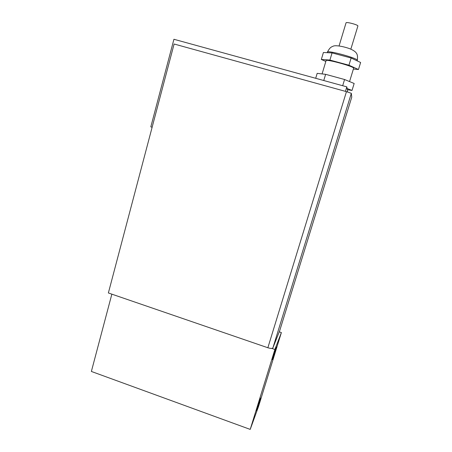 <?xml version="1.0" encoding="UTF-8"?>
<svg xmlns="http://www.w3.org/2000/svg" width="452" height="452" viewBox="0 0 452 452"><rect width="100%" height="100%" fill="white"/><g stroke="black" fill="none" stroke-linecap="round" stroke-linejoin="round"><path stroke-width="0.68" d="M339.079 45.912L346.04 22.849C346.085 21.566 358.56 24.922 357.888 26.035L350.848 49.127M325.824 61.438L321.327 59.472L329.915 60.071L348.944 65.212L358.464 69.512L353.396 69.054M322.084 73.919L326.067 60.647C325.751 58.715 354.927 66.755 353.639 68.258L349.549 81.575M329.915 60.071L332.067 52.907L351.142 58.02L360.628 62.495L358.464 69.512M321.327 59.472L323.406 52.494L332.067 52.907M348.944 65.212L351.142 58.02M323.762 80.512L325.626 74.326L344.577 79.512L354.165 83.484L352.018 90.44L347.339 89.722M315.699 78.292L317.174 73.354L325.626 74.326M347.113 88.496L352.018 90.44M342.678 85.722L344.577 79.512M347.379 91.903L347.599 91.18L346.82 86.863L173.924 39.273L150.821 126.865L152.126 127.255M279.251 331.841L281.381 332.559L258.521 406.523L250.21 429.4L274.889 349.469L271.754 348.396M345.441 91.36L346.82 86.863M281.381 332.559L274.889 349.469M260.612 398.059L256.538 410.84L260.239 398.969M276.404 346.938L272.381 359.594L275.63 348.955M273.726 355.707L272.759 358.091M258.03 406.506L256.996 409.105M111.853 294.156L91.372 371.454L250.21 429.4M279.703 330.706L351.752 97.174L351.34 93.31L346.458 91.643L174.11 44.002L108.373 292.964L267.861 347.752C270.612 348.594 272.296 348.628 272.912 347.842L279.72 330.649M327.367 52.166C327.09 49.827 358.798 58.523 357.306 60.387C357.707 55.556 358.476 52.138 349.255 48.517C341.187 45.788 334.723 45.211 333.09 46.223C331.158 47.11 330.067 47.161 327.367 52.166L327.214 52.675M351.34 93.31L272.912 347.842M267.861 347.752L346.458 91.643M357.165 60.862L357.306 60.387M279.715 330.678L351.752 97.174"/></g></svg>
